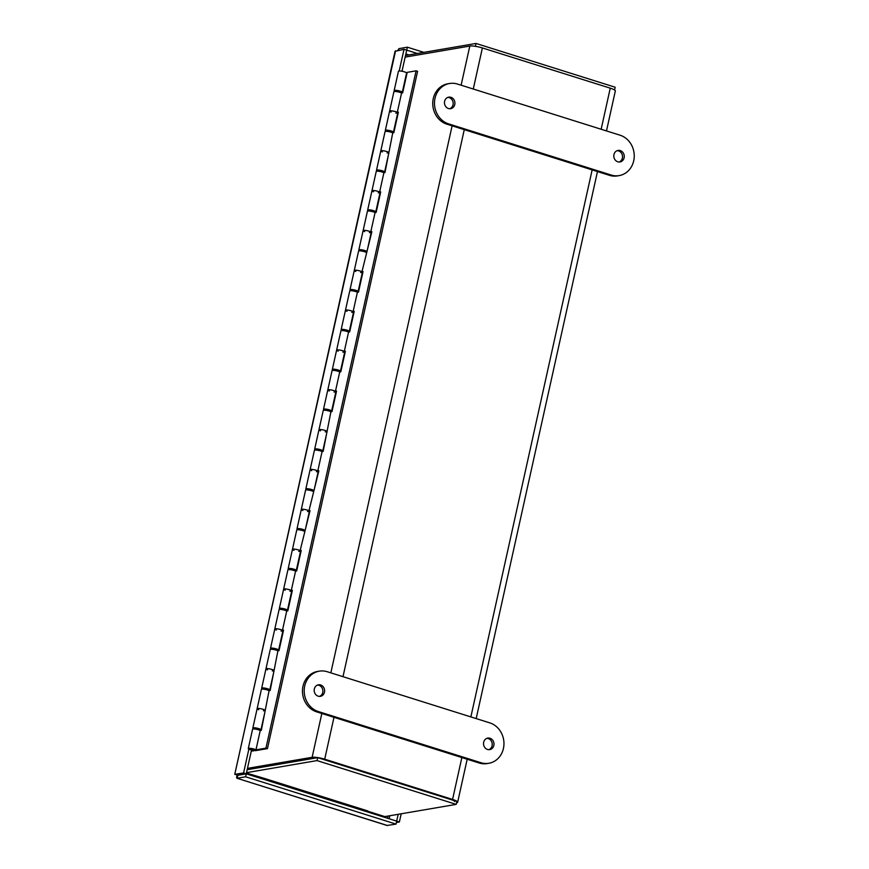 <?xml version="1.0" encoding="UTF-8"?>
<svg xmlns="http://www.w3.org/2000/svg" width="869" height="869" viewBox="0 0 869 869"><rect width="100%" height="100%" fill="white"/><g stroke="black" fill="none" stroke-linecap="round" stroke-linejoin="round"><path stroke-width="1.3" d="M246.503 772.66L317.033 760.592L456.203 804.379L456.855 801.435L317.685 757.649L247.165 769.717L314.795 758.148M456.551 802.782L456.627 802.771A9.57 1.803 -167.5 0 0 457.648 802.228A9.57 1.803 -167.5 0 0 452.575 799.426L324.702 759.191A9.57 1.803 -167.5 0 0 312.123 757.301L247.459 768.37M405.139 57.115L469.803 46.057A9.57 1.803 12.5 0 1 482.382 47.936L610.255 88.171A9.57 1.803 12.5 0 1 615.328 90.973L606.475 130.937M454.65 801.555A6.496 1.227 -167.5 0 0 451.207 799.654L323.333 759.43M614.568 90.007L615.187 87.237L476.027 43.45L405.497 55.518M476.027 43.45L475.386 46.318M263.709 778.244A4.378 1.803 -72.5 0 0 263.796 778.233L367.848 810.973A4.378 1.803 107.5 0 1 367.457 810.951L263.579 778.266M263.796 778.233L246.416 773.052M367.848 810.973L367.305 810.907M456.203 804.379L384.815 816.599L367.272 811.07M317.033 760.592L317.685 757.649M449.784 108.734A5.844 5.214 80.3 0 0 453.086 102.336A5.844 5.214 80.3 0 0 447.85 97.382M444.602 101.315A5.844 5.214 -99.7 0 1 448.697 97.154A5.844 5.214 -99.7 0 1 454.824 102.031A5.844 5.214 -99.7 0 1 450.674 108.668A5.844 5.214 -99.7 0 1 444.602 101.315M619.141 162.025A5.844 5.214 80.3 0 0 622.432 155.616A5.844 5.214 80.3 0 0 617.196 150.663M613.948 154.595A5.844 5.214 -99.7 0 1 618.044 150.435A5.844 5.214 -99.7 0 1 624.17 155.312A5.844 5.214 -99.7 0 1 620.021 161.949A5.844 5.214 -99.7 0 1 613.948 154.595M457.485 84.054L620.064 135.206A20.78 18.531 -99.7 0 1 634.24 156.442A20.78 18.531 -99.7 0 1 619.152 175.603A20.78 18.531 -99.7 0 1 611.233 175.049L448.654 123.898A20.78 18.531 -99.7 0 1 434.478 102.672A20.78 18.531 -99.7 0 1 449.566 83.5A20.78 18.531 -99.7 0 1 457.485 84.054M449.566 83.5L447.828 83.793A20.78 18.531 80.3 0 0 432.74 102.966A20.78 18.531 80.3 0 0 446.916 124.191L609.495 175.342A20.78 18.531 80.3 0 0 617.414 175.907L619.152 175.603M319.51 696.395A5.844 5.214 80.3 0 0 322.801 689.997A5.844 5.214 80.3 0 0 317.565 685.044M314.328 688.976A5.844 5.214 -99.7 0 1 318.423 684.815A5.844 5.214 -99.7 0 1 324.539 689.693A5.844 5.214 -99.7 0 1 320.389 696.33A5.844 5.214 -99.7 0 1 314.328 688.976M488.856 749.686A5.844 5.214 80.3 0 0 492.147 743.277A5.844 5.214 80.3 0 0 486.912 738.324M483.675 742.256A5.844 5.214 -99.7 0 1 487.77 738.096A5.844 5.214 -99.7 0 1 493.885 742.973A5.844 5.214 -99.7 0 1 489.736 749.621A5.844 5.214 -99.7 0 1 483.675 742.256M327.2 671.715L489.779 722.867A20.78 18.531 -99.7 0 1 503.955 744.103A20.78 18.531 -99.7 0 1 488.867 763.275A20.78 18.531 -99.7 0 1 480.948 762.71L318.369 711.559A20.78 18.531 -99.7 0 1 304.204 690.334A20.78 18.531 -99.7 0 1 319.281 671.161A20.78 18.531 -99.7 0 1 327.2 671.715M319.281 671.161L317.543 671.455A20.78 18.531 80.3 0 0 302.466 690.627A20.78 18.531 80.3 0 0 316.631 711.852L479.21 763.015A20.78 18.531 80.3 0 0 487.129 763.569L488.867 763.275M396.644 821.151L398.219 814.307M396.383 822.498L399.382 821.976L401.196 813.797M238.649 774.485L237.845 775.278L246.275 773.834L399.382 821.976M237.28 774.713C236.466 777.125 236.433 778.298 237.194 778.233L245.623 776.788L396.025 824.105L387.074 825.474L236.955 778.255L387.596 825.55M396.677 821.162L396.025 824.105M251.521 750.056L246.253 773.801L237.824 775.246L237.194 778.233M246.275 773.834L245.623 776.788M395.047 51.347L404.009 49.316L399.208 70.965M395.58 50.76L234.771 774.322L243.581 772.965L246.253 773.801M417.359 53.487L406.714 50.141L402.01 71.236M237.824 775.246L235.629 774.551M406.649 50.152L404.009 49.316M248.871 749.111L243.581 772.965M406.714 50.141L407.365 47.187L398.947 48.631L397.806 50.38M398.589 50.239L398.947 48.631M423.855 52.379L407.365 47.187M417.609 71.312L267.456 748.622L265.947 748.144L416.099 70.834L417.609 71.312M267.456 748.622L255.964 750.588A4.16 0.782 12.5 0 1 251.315 750.001A4.16 0.782 12.5 0 1 248.295 748.546A4.16 0.782 12.5 0 1 251.478 748.481A4.16 0.782 12.5 0 1 255.964 749.849L265.947 748.144M250.25 748.785L254.715 749.969L250.25 748.785M416.099 70.834L407.203 72.355L402.651 92.874L401.565 93.059L397.285 112.383L398.371 112.199L393.82 132.718L392.734 132.903L384.989 172.562L383.902 172.746L379.623 192.071L380.709 191.886L376.158 212.405L375.071 212.59L370.781 231.914L371.867 231.73L361.949 271.747L363.036 271.562L358.495 292.082L357.398 292.266L353.118 311.591L354.204 311.406L349.653 331.925L348.567 332.11L344.287 351.434L345.373 351.25L340.822 371.769L339.736 371.954L335.456 391.278L336.542 391.093L331.991 411.613L330.904 411.797L323.159 451.445L322.073 451.641L317.793 470.965L318.88 470.77L308.951 510.798L310.048 510.614L300.12 550.642L301.206 550.457L296.666 570.976L295.579 571.161L291.289 590.486L292.375 590.301L287.835 610.82L286.737 611.005L282.458 630.329L283.544 630.144L278.992 650.664L277.906 650.848L270.161 690.497L269.075 690.681L261.33 730.34L260.244 730.525L255.964 749.849M264.795 710.744A4.16 0.782 12.5 0 1 263.405 710.755M258.68 709.701A4.16 0.782 12.5 0 1 257.126 708.702A4.16 0.782 12.5 0 1 260.309 708.637A4.16 0.782 12.5 0 1 264.795 710.006M260.244 730.525A4.16 0.782 -167.5 0 0 255.758 729.156A4.16 0.782 -167.5 0 0 252.575 729.221L248.295 748.546M273.626 670.901A4.16 0.782 12.5 0 1 272.236 670.911M267.522 669.858A4.16 0.782 12.5 0 1 265.957 668.869A4.16 0.782 12.5 0 1 269.14 668.793A4.16 0.782 12.5 0 1 273.626 670.173M269.075 690.681A4.16 0.782 -167.5 0 0 264.589 689.313A4.16 0.782 -167.5 0 0 261.406 689.378L257.126 708.702A4.16 0.782 -167.5 0 1 261.352 708.843A4.16 0.782 -167.5 0 1 265.241 710.505L260.961 729.83A4.16 0.782 12.5 0 1 260.515 730.069L259.625 730.221M282.458 631.057A4.16 0.782 12.5 0 1 281.067 631.068M276.353 630.025A4.16 0.782 12.5 0 1 274.789 629.026A4.16 0.782 12.5 0 1 277.971 628.95A4.16 0.782 12.5 0 1 282.458 630.329M277.906 650.848A4.16 0.782 -167.5 0 0 273.431 649.469A4.16 0.782 -167.5 0 0 270.248 649.545L265.957 668.869A4.16 0.782 -167.5 0 1 270.183 669A4.16 0.782 -167.5 0 1 274.072 670.662L269.792 689.986A4.16 0.782 12.5 0 1 269.347 690.225L268.456 690.377M291.3 591.213A4.16 0.782 12.5 0 1 289.909 591.224M285.184 590.181A4.16 0.782 12.5 0 1 283.62 589.182A4.16 0.782 12.5 0 1 286.803 589.117A4.16 0.782 12.5 0 1 291.289 590.486M286.737 611.005A4.16 0.782 -167.5 0 0 282.262 609.625A4.16 0.782 -167.5 0 0 279.079 609.701L274.789 629.026A4.16 0.782 -167.5 0 1 279.014 629.156A4.16 0.782 -167.5 0 1 282.903 630.818L278.623 650.142A4.16 0.782 12.5 0 1 278.178 650.381L277.287 650.533M300.131 551.38A4.16 0.782 12.5 0 1 298.74 551.38M294.015 550.338A4.16 0.782 12.5 0 1 292.462 549.338A4.16 0.782 12.5 0 1 295.645 549.273A4.16 0.782 12.5 0 1 300.12 550.642M295.579 571.161A4.16 0.782 -167.5 0 0 291.093 569.792A4.16 0.782 -167.5 0 0 287.911 569.858L283.62 589.182A4.16 0.782 -167.5 0 1 287.856 589.312A4.16 0.782 -167.5 0 1 291.734 590.985L287.454 610.299A4.16 0.782 12.5 0 1 287.009 610.538L286.118 610.69M308.962 511.537A4.16 0.782 12.5 0 1 307.572 511.548M302.846 510.494A4.16 0.782 12.5 0 1 301.293 509.495A4.16 0.782 12.5 0 1 304.476 509.43A4.16 0.782 12.5 0 1 308.951 510.798M304.411 531.317A4.16 0.782 -167.5 0 0 299.924 529.949A4.16 0.782 -167.5 0 0 296.742 530.014L292.462 549.338A4.16 0.782 -167.5 0 1 296.687 549.48A4.16 0.782 -167.5 0 1 300.576 551.142L296.286 570.466A4.16 0.782 12.5 0 1 295.84 570.694L294.949 570.857M317.793 471.693A4.16 0.782 12.5 0 1 316.403 471.704M311.678 470.65A4.16 0.782 12.5 0 1 310.124 469.662A4.16 0.782 12.5 0 1 313.307 469.586A4.16 0.782 12.5 0 1 317.793 470.965M313.242 491.474A4.16 0.782 -167.5 0 0 308.756 490.105A4.16 0.782 -167.5 0 0 305.573 490.17L301.293 509.495A4.16 0.782 -167.5 0 1 305.519 509.636A4.16 0.782 -167.5 0 1 309.407 511.298L305.117 530.622A4.16 0.782 12.5 0 1 304.671 530.861L303.781 531.013M326.625 431.85A4.16 0.782 12.5 0 1 325.234 431.86M320.509 430.818A4.16 0.782 12.5 0 1 318.956 429.818A4.16 0.782 12.5 0 1 322.138 429.742A4.16 0.782 12.5 0 1 326.625 431.122M322.073 451.641A4.16 0.782 -167.5 0 0 317.587 450.261A4.16 0.782 -167.5 0 0 314.404 450.338L310.124 469.662A4.16 0.782 -167.5 0 1 314.35 469.792A4.16 0.782 -167.5 0 1 318.239 471.454L313.948 490.779A4.16 0.782 12.5 0 1 313.513 491.018L312.612 491.17M335.456 392.006A4.16 0.782 12.5 0 1 334.065 392.017M329.351 390.974A4.16 0.782 12.5 0 1 327.787 389.975A4.16 0.782 12.5 0 1 330.97 389.909A4.16 0.782 12.5 0 1 335.456 391.278M330.904 411.797A4.16 0.782 -167.5 0 0 326.418 410.418A4.16 0.782 -167.5 0 0 323.235 410.494L318.956 429.818A4.16 0.782 -167.5 0 1 323.181 429.949A4.16 0.782 -167.5 0 1 327.07 431.611L322.79 450.935A4.16 0.782 12.5 0 1 322.345 451.174L321.443 451.326M344.287 352.173A4.16 0.782 12.5 0 1 342.897 352.173M338.182 351.13A4.16 0.782 12.5 0 1 336.618 350.131A4.16 0.782 12.5 0 1 339.801 350.066A4.16 0.782 12.5 0 1 344.287 351.434M339.736 371.954A4.16 0.782 -167.5 0 0 335.249 370.585A4.16 0.782 -167.5 0 0 332.067 370.65L327.787 389.975A4.16 0.782 -167.5 0 1 332.012 390.105A4.16 0.782 -167.5 0 1 335.901 391.778L331.621 411.091A4.16 0.782 12.5 0 1 331.176 411.33L330.285 411.482M353.118 312.329A4.16 0.782 12.5 0 1 351.739 312.34M347.013 311.287A4.16 0.782 12.5 0 1 345.449 310.287A4.16 0.782 12.5 0 1 348.632 310.222A4.16 0.782 12.5 0 1 353.118 311.591M348.567 332.11A4.16 0.782 -167.5 0 0 344.091 330.741A4.16 0.782 -167.5 0 0 340.909 330.807L336.618 350.131A4.16 0.782 -167.5 0 1 340.844 350.272A4.16 0.782 -167.5 0 1 344.732 351.934L340.452 371.259A4.16 0.782 12.5 0 1 340.007 371.487L339.116 371.65M361.96 272.486A4.16 0.782 12.5 0 1 360.57 272.497M355.845 271.443A4.16 0.782 12.5 0 1 354.291 270.455A4.16 0.782 12.5 0 1 357.474 270.378A4.16 0.782 12.5 0 1 361.949 271.747M357.398 292.266A4.16 0.782 -167.5 0 0 352.923 290.898A4.16 0.782 -167.5 0 0 349.74 290.963L345.449 310.287A4.16 0.782 -167.5 0 1 349.675 310.429A4.16 0.782 -167.5 0 1 353.564 312.09L349.284 331.415A4.16 0.782 12.5 0 1 348.838 331.654L347.948 331.806M370.791 232.642A4.16 0.782 12.5 0 1 369.401 232.653M364.676 231.61A4.16 0.782 12.5 0 1 363.123 230.611A4.16 0.782 12.5 0 1 366.305 230.535A4.16 0.782 12.5 0 1 370.781 231.914M366.24 252.434A4.16 0.782 -167.5 0 0 361.754 251.054A4.16 0.782 -167.5 0 0 358.571 251.13L354.291 270.455A4.16 0.782 -167.5 0 1 358.517 270.585A4.16 0.782 -167.5 0 1 362.395 272.247L358.115 291.571A4.16 0.782 12.5 0 1 357.67 291.81L356.779 291.962M379.623 192.799A4.16 0.782 12.5 0 1 378.232 192.809M373.507 191.767A4.16 0.782 12.5 0 1 371.954 190.767A4.16 0.782 12.5 0 1 375.136 190.702A4.16 0.782 12.5 0 1 379.623 192.071M375.071 212.59A4.16 0.782 -167.5 0 0 370.585 211.21A4.16 0.782 -167.5 0 0 367.402 211.286L363.123 230.611A4.16 0.782 -167.5 0 1 367.348 230.741A4.16 0.782 -167.5 0 1 371.237 232.403L366.946 251.728A4.16 0.782 12.5 0 1 366.501 251.967L365.61 252.119M388.454 152.966A4.16 0.782 12.5 0 1 387.063 152.966M382.338 151.923A4.16 0.782 12.5 0 1 380.785 150.924A4.16 0.782 12.5 0 1 383.968 150.858A4.16 0.782 12.5 0 1 388.454 152.227M383.902 172.746A4.16 0.782 -167.5 0 0 379.416 171.378A4.16 0.782 -167.5 0 0 376.234 171.443L371.954 190.767A4.16 0.782 -167.5 0 1 376.179 190.898A4.16 0.782 -167.5 0 1 380.068 192.57L375.777 211.884A4.16 0.782 12.5 0 1 375.332 212.123L374.441 212.275M397.285 113.122A4.16 0.782 12.5 0 1 395.895 113.122M391.169 112.079A4.16 0.782 12.5 0 1 389.616 111.08A4.16 0.782 12.5 0 1 392.799 111.015A4.16 0.782 12.5 0 1 397.285 112.383M392.734 132.903A4.16 0.782 -167.5 0 0 388.247 131.534A4.16 0.782 -167.5 0 0 385.065 131.599L380.785 150.924A4.16 0.782 -167.5 0 1 385.01 151.065A4.16 0.782 -167.5 0 1 388.899 152.727L384.609 172.051A4.16 0.782 12.5 0 1 384.174 172.279L383.272 172.442M401.565 93.059A4.16 0.782 -167.5 0 0 397.079 91.69A4.16 0.782 -167.5 0 0 393.896 91.756L389.616 111.08A4.16 0.782 -167.5 0 1 393.842 111.221A4.16 0.782 -167.5 0 1 397.73 112.883L393.451 132.207A4.16 0.782 12.5 0 1 393.005 132.446L392.115 132.599M402.282 92.364L406.562 73.039A4.16 0.782 -167.5 0 0 402.673 71.377A4.16 0.782 -167.5 0 0 398.447 71.247L394.168 90.561A4.16 0.782 12.5 0 1 398.393 90.702A4.16 0.782 12.5 0 1 402.282 92.364A4.16 0.782 12.5 0 1 401.836 92.603L400.946 92.755M251.391 750.631L251.945 750.153M395.558 91.506A4.16 0.782 12.5 0 1 394.168 90.561M400.196 92.147L396.145 91.245M386.727 131.338A4.16 0.782 12.5 0 1 385.336 130.404A4.16 0.782 12.5 0 1 389.562 130.546A4.16 0.782 12.5 0 1 393.451 132.207M391.365 131.979L387.313 131.089M377.896 171.182A4.16 0.782 12.5 0 1 376.505 170.248A4.16 0.782 12.5 0 1 380.731 170.378A4.16 0.782 12.5 0 1 384.609 172.051M382.534 171.823L378.482 170.921M369.064 211.026A4.16 0.782 12.5 0 1 367.663 210.092A4.16 0.782 12.5 0 1 371.889 210.222A4.16 0.782 12.5 0 1 375.777 211.884M373.703 211.667L369.64 210.765M360.233 250.869A4.16 0.782 12.5 0 1 358.832 249.935A4.16 0.782 12.5 0 1 363.057 250.066A4.16 0.782 12.5 0 1 366.946 251.728M364.871 251.51L360.809 250.609M351.402 290.713A4.16 0.782 12.5 0 1 350.001 289.768A4.16 0.782 12.5 0 1 354.226 289.909A4.16 0.782 12.5 0 1 358.115 291.571M356.04 291.354L351.978 290.452M342.571 330.546A4.16 0.782 12.5 0 1 341.169 329.612A4.16 0.782 12.5 0 1 345.395 329.753A4.16 0.782 12.5 0 1 349.284 331.415M347.209 331.187L343.146 330.296M333.729 370.39A4.16 0.782 12.5 0 1 332.338 369.455A4.16 0.782 12.5 0 1 336.564 369.586A4.16 0.782 12.5 0 1 340.452 371.259M338.367 371.03L334.315 370.129M324.897 410.233A4.16 0.782 12.5 0 1 323.507 409.299A4.16 0.782 12.5 0 1 327.732 409.429A4.16 0.782 12.5 0 1 331.621 411.091M329.536 410.874L325.484 409.972M316.066 450.077A4.16 0.782 12.5 0 1 314.676 449.143A4.16 0.782 12.5 0 1 318.901 449.273A4.16 0.782 12.5 0 1 322.79 450.935M320.704 450.718L316.653 449.816M307.235 489.92A4.16 0.782 12.5 0 1 305.834 488.975A4.16 0.782 12.5 0 1 310.07 489.117A4.16 0.782 12.5 0 1 313.948 490.779M311.873 490.561L307.822 489.66M298.404 529.753A4.16 0.782 12.5 0 1 297.002 528.819A4.16 0.782 12.5 0 1 301.228 528.96A4.16 0.782 12.5 0 1 305.117 530.622M303.042 530.394L298.979 529.503M289.573 569.597A4.16 0.782 12.5 0 1 288.171 568.663A4.16 0.782 12.5 0 1 292.397 568.793A4.16 0.782 12.5 0 1 296.286 570.466M294.211 570.238L290.148 569.336M280.741 609.441A4.16 0.782 12.5 0 1 279.34 608.506A4.16 0.782 12.5 0 1 283.566 608.637A4.16 0.782 12.5 0 1 287.454 610.299M285.38 610.081L281.317 609.18M271.91 649.284A4.16 0.782 12.5 0 1 270.509 648.35A4.16 0.782 12.5 0 1 274.734 648.48A4.16 0.782 12.5 0 1 278.623 650.142M276.538 649.925L272.486 649.024M263.068 689.128A4.16 0.782 12.5 0 1 261.678 688.183A4.16 0.782 12.5 0 1 265.903 688.324A4.16 0.782 12.5 0 1 269.792 689.986M267.706 689.769L263.655 688.867M253.498 750.458L251.217 751.392M254.237 728.961A4.16 0.782 12.5 0 1 252.846 728.026A4.16 0.782 12.5 0 1 257.072 728.168A4.16 0.782 12.5 0 1 260.961 729.83M258.875 729.602L254.823 728.711M253.368 751.022L251.858 750.555M250.544 748.882L254.378 749.893L250.544 748.882M452.575 799.426L461.863 757.551M470.868 716.925L592.147 169.889M601.152 129.253L610.255 88.171M312.123 757.301L321.834 713.492M330.839 672.867L452.108 125.831M461.124 85.195L469.803 46.057M482.382 47.936L473.279 89.029M464.274 129.655L342.994 676.69M333.989 717.316L324.702 759.191M448.654 123.898L446.916 124.191M611.233 175.049L609.495 175.342M318.369 711.559L316.631 711.852M480.948 762.71L479.21 763.015M389.801 815.741L389.127 818.783M405.845 53.954L408.941 54.932M387.476 818.261L387.965 816.056M457.648 802.228L467.185 759.224M476.19 718.598L597.47 171.562M237.748 775.713L238.171 775.039M234.76 774.322L395.037 51.347M252.846 728.026L257.126 708.702M261.678 688.183L265.957 668.869M270.509 648.35L274.789 629.026M279.34 608.506L283.62 589.182M288.171 568.663L292.462 549.338M297.002 528.819L301.293 509.495M305.834 488.975L310.124 469.662M314.676 449.143L318.956 429.818M323.507 409.299L327.787 389.975M332.338 369.455L336.618 350.131M341.169 329.612L345.449 310.287M350.001 289.768L354.291 270.455M358.832 249.935L363.123 230.611M367.663 210.092L371.954 190.767M376.505 170.248L380.785 150.924M385.336 130.404L389.616 111.08M396.242 90.789L396.079 91.549M387.411 130.632L387.248 131.393M378.58 170.465L378.406 171.236M369.749 210.309L369.575 211.069M360.917 250.153L360.744 250.913M352.086 289.996L351.912 290.757M343.244 329.84L343.081 330.6M334.413 369.673L334.25 370.444M325.582 409.516L325.419 410.277M316.75 449.36L316.577 450.12M307.919 489.204L307.745 489.964M299.088 529.047L298.914 529.808M290.257 568.88L290.083 569.651M281.415 608.724L281.252 609.484M272.584 648.567L272.421 649.328M263.752 688.411L263.589 689.171M254.921 728.255L254.758 729.015M400.305 91.69L400.131 92.451M391.474 131.523L391.3 132.294M382.632 171.367L382.469 172.127M373.8 211.21L373.637 211.971M364.969 251.054L364.806 251.814M356.138 290.898L355.964 291.658M347.307 330.731L347.133 331.502M338.476 370.574L338.302 371.335M329.644 410.418L329.47 411.178M320.802 450.261L320.639 451.022M311.971 490.105L311.808 490.866M303.14 529.938L302.977 530.709M294.309 569.782L294.146 570.542M285.477 609.625L285.304 610.386M276.646 649.469L276.472 650.229M267.815 689.313L267.641 690.073M258.984 729.145L258.81 729.917"/></g></svg>
